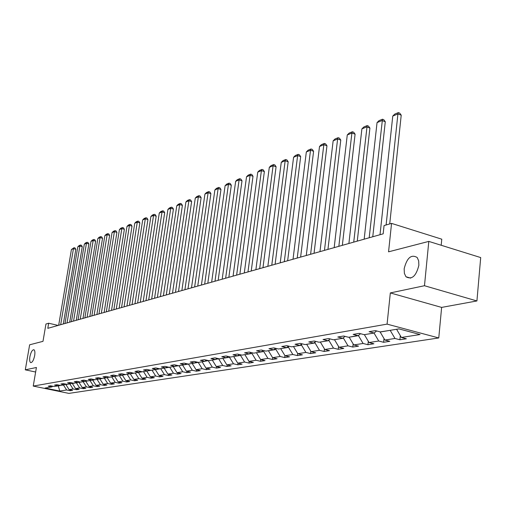 <?xml version="1.0" encoding="UTF-8"?>
<svg xmlns="http://www.w3.org/2000/svg" width="506" height="506" viewBox="0 0 506 506"><rect width="100%" height="100%" fill="white"/><g stroke="black" fill="none" stroke-linecap="round" stroke-linejoin="round"><path stroke-width="0.76" d="M404.161 268.749C406.944 257.782 411.296 254.037 417.21 257.522L418.671 260.856L418.867 265.296C416.128 276.175 411.821 279.995 405.951 276.744L404.376 273.348L404.161 268.749M29.898 356.717C30.929 352.049 32.27 349.722 33.915 349.741C34.895 350.418 35.148 352.372 34.667 355.598C33.636 360.272 32.302 362.606 30.664 362.6C29.671 361.923 29.418 359.962 29.898 356.717M441.194 245.258L441.77 239.186L391.555 223.386L384.054 225.568L383.175 233.829L47.804 328.337L48.671 323.226L45.951 324.023L42.991 341.341L29.639 344.801L25.3 369.835L35.641 372.024M476.924 300.95L480.7 257.573L428.803 241.4L424.477 285.726L390.328 292.923L387.077 324.125L438.765 337.957L441.63 307.408L476.924 300.95L424.477 285.726M387.077 324.125L33.238 386.072L68.867 393.396L438.765 337.957M59.094 385.142L58.114 385.863L54.218 386.514L50.619 385.774L48.228 386.179L51.814 386.919L45.116 388.039L59.784 391.056L66.628 389.981L70.157 390.708L72.63 390.328L69.088 389.595L73.066 388.969L76.627 389.709L79.164 389.316L75.584 388.576L79.663 387.938L83.262 388.684L85.856 388.285L82.244 387.533L86.418 386.875L90.049 387.634L92.712 387.229L89.062 386.457L93.344 385.787L97.013 386.559L99.739 386.141L96.058 385.363L100.447 384.674L104.147 385.458L106.943 385.028L103.224 384.237L107.727 383.535L111.472 384.326L114.337 383.883L110.58 383.086L115.204 382.359L118.98 383.168L121.914 382.713L118.126 381.903L122.869 381.157L126.683 381.979L129.7 381.511L125.874 380.689L130.738 379.924L134.59 380.759L137.689 380.278L133.824 379.437L138.821 378.652L142.717 379.5L145.899 379.007L141.99 378.159L147.126 377.349L151.06 378.21L154.33 377.704L150.383 376.843L155.665 376.015L159.63 376.888L162.995 376.369L159.01 375.49L164.437 374.636L168.447 375.528L171.901 374.99L167.878 374.098L173.457 373.219L177.511 374.124L181.066 373.573L176.999 372.663L182.742 371.765L186.84 372.682L190.496 372.119L186.385 371.195L192.299 370.265L196.436 371.202L200.205 370.62L196.05 369.677L202.141 368.722L206.321 369.671L210.205 369.076L206.005 368.115L212.28 367.128L216.505 368.102L220.502 367.482L216.258 366.508L222.729 365.49L226.998 366.477L231.122 365.844L226.833 364.845L233.5 363.801L237.82 364.807L242.07 364.149L237.738 363.137L244.613 362.056L248.984 363.08L253.367 362.404L248.984 361.373L256.087 360.259L260.501 361.303L265.03 360.601L260.596 359.551L267.933 358.4L272.399 359.462L272.62 357.672L280.172 356.477L284.688 357.565L289.521 356.819L284.992 355.724L292.829 354.497L297.389 355.604L302.392 354.832L297.806 353.713L305.915 352.442L310.532 353.574L315.706 352.777L311.07 351.632L319.463 350.316L324.131 351.474L329.482 350.645L324.795 349.482L333.486 348.115L338.21 349.298L343.757 348.438L339.02 347.249L348.02 345.838L352.796 347.046L358.552 346.155L353.757 344.934L363.093 343.473L367.925 344.706L373.89 343.783L369.038 342.537L378.735 341.019L383.618 342.284L389.81 341.322L384.902 340.051L394.971 338.47L399.911 339.766L406.343 338.773L401.378 337.464L420.075 334.536L398.892 328.881L380.468 331.961L375.389 330.627L369.095 331.696L374.149 333.018L364.238 334.675L359.216 333.372L353.156 334.403L358.159 335.693L348.615 337.287L343.65 336.016L337.818 337.002L342.758 338.267L333.562 339.804L328.66 338.558L323.037 339.513L327.92 340.747L319.058 342.233L314.213 341.012L308.793 341.936L313.619 343.144L305.067 344.573L300.273 343.378L295.049 344.27L299.818 345.446L291.564 346.831L286.826 345.661L281.779 346.521L286.497 347.679L278.521 349.007L273.841 347.869L268.964 348.697L273.626 349.829L265.922 351.113L261.298 350L256.58 350.797L261.191 351.91L253.74 353.156L249.167 352.056L244.607 352.834L249.161 353.922L241.957 355.123L237.434 354.048L233.019 354.801L237.523 355.863L230.546 357.034L226.074 355.977L221.805 356.705L226.258 357.748L219.496 358.88L215.075 357.843L210.939 358.552L215.341 359.576L208.795 360.67L204.424 359.658L200.414 360.335L204.766 361.341L198.415 362.404L194.095 361.41L190.205 362.068L194.513 363.055L188.352 364.086L184.076 363.112L180.307 363.751L184.564 364.718L178.586 365.718L174.355 364.763L170.699 365.383L174.912 366.338L169.112 367.305L164.924 366.363L161.37 366.964L165.538 367.9L159.902 368.842L155.766 367.919L152.312 368.507L156.436 369.424L150.959 370.341L146.86 369.431L143.508 370L147.588 370.904L142.268 371.796L138.214 370.898L134.95 371.455L138.986 372.34L133.812 373.207L129.802 372.327L126.626 372.865L130.624 373.738L125.589 374.579L121.617 373.713L118.53 374.238L122.49 375.098L117.588 375.92L113.66 375.066L110.656 375.578L114.571 376.426L109.802 377.223L105.912 376.382L102.984 376.881L106.861 377.716L102.218 378.488L98.366 377.666L95.514 378.146L99.353 378.969L94.824 379.728L91.017 378.912L88.24 379.386L92.035 380.189L87.627 380.929L83.851 380.126L81.143 380.588L84.907 381.385L80.606 382.106L76.868 381.315L74.23 381.764L77.956 382.549L73.762 383.251L70.062 382.473L67.488 382.909L71.175 383.681L67.089 384.364L63.421 383.599L60.91 384.022L64.566 384.788L60.575 385.452L56.944 384.699L54.496 385.117L58.215 385.882L63.44 384.971M268.395 350.702L272.595 357.666L277.079 358.741L272.399 359.462M390.221 330.329L380.215 331.898M376.609 330.949L374.149 333.018M394.971 338.47L390.215 330.386M384.902 340.051L380.196 332.062M374.054 333.037L364.409 334.649M360.525 333.713L358.159 335.693M378.735 341.019L374.054 333.087M369.038 342.537L364.402 334.7M358.514 335.396L349.191 337.192M345.041 336.37L342.758 338.267M363.093 343.473L358.482 335.687M353.757 344.934L349.184 337.243M343.542 337.616L343.479 338.198L334.517 339.646M330.127 338.931L327.92 340.747M348.02 345.838L343.479 338.198M339.02 347.249L334.51 339.697M329.102 339.773L329.008 340.614L320.361 342.012M315.744 341.398L313.619 343.144M333.486 348.115L329.008 340.614M324.795 349.482L320.355 342.062M315.168 341.873L315.042 342.948L306.693 344.301M301.873 343.776L299.818 345.446M319.463 350.316L315.042 342.948M311.07 351.632L306.687 344.346M301.715 343.903L301.557 345.206L293.493 346.509M288.483 346.072L286.497 347.679M305.915 352.442L301.557 345.206M297.806 353.713L293.486 346.553M288.686 346.123L288.528 347.382L280.735 348.64M275.549 348.286L273.626 349.829M292.829 354.497L288.528 347.382M284.992 355.724L280.729 348.685M276.067 348.413L275.934 349.488L268.389 350.747M263.05 350.424L261.191 351.91M280.172 356.477L275.934 349.488M263.866 350.62L263.752 351.525L256.453 352.701M250.963 352.486L249.161 353.922M267.933 358.4L263.752 351.525M260.596 359.551L256.447 352.745M252.058 352.752L251.963 353.498L244.898 354.63M239.268 354.485L237.523 355.863M256.087 360.259L251.963 353.498M248.984 361.373L244.891 354.674M240.622 354.807L240.54 355.402L233.696 356.502M227.947 356.42L226.258 357.748M244.613 362.056L240.54 355.402M237.738 363.137L233.696 356.547M229.541 356.793L229.477 357.255L222.849 358.318M216.979 358.292L215.341 359.576M233.5 363.801L229.477 357.255M226.833 364.845L222.842 358.362M218.801 358.716L212.324 360.076M206.353 360.101L204.766 361.341M222.729 365.49L218.756 359.045M216.258 366.508L212.318 360.12M208.39 360.576L202.122 361.784M196.056 361.86L194.513 363.055M212.28 367.128L208.358 360.784M206.005 368.115L202.115 361.828M198.282 362.372L192.217 363.441M186.063 363.561L184.564 364.718M202.141 368.722L198.27 362.467M196.05 369.677L192.21 363.485M188.485 364.067L182.596 365.047M176.366 365.218L174.912 366.338M192.299 370.265L188.479 364.105M186.385 371.195L182.59 365.092M178.972 365.655L173.254 366.61M166.955 366.818L165.538 367.9M182.742 371.765L178.966 365.699M176.999 372.663L173.248 366.654M169.731 367.198L164.178 368.128M157.809 368.374L156.436 369.424M173.457 373.219L169.725 367.242M167.878 374.098L164.172 368.172M160.756 368.703L155.355 369.608M148.922 369.886L147.588 370.904M164.437 374.636L160.75 368.741M159.01 375.49L155.348 369.646M152.021 370.164L146.772 371.037M140.288 371.353L138.986 372.34M155.665 376.015L152.015 370.202M150.383 376.843L146.765 371.081M143.533 371.581L138.423 372.435M131.889 372.783L130.624 373.738M147.126 377.349L143.527 371.619M141.99 378.159L138.416 372.473M135.266 372.96L130.295 373.795M123.723 374.174L122.49 375.098M138.821 378.652L135.266 372.998M133.824 379.437L130.289 373.833M127.227 374.307L122.382 375.117M115.766 375.522L114.571 376.426M130.738 379.924L127.221 374.345M125.874 380.689L122.376 375.155M119.397 375.616L114.685 376.337M108.031 376.837L106.861 377.716M122.869 381.157L119.391 375.654M118.126 381.903L114.672 376.445M111.769 376.894L107.202 377.457M100.492 378.121L99.353 378.969M115.204 382.359L111.763 376.932M110.58 383.086L107.164 377.697M104.331 378.134L99.846 378.918L99.903 378.558M93.148 379.367L92.035 380.189M107.727 383.535L104.325 378.172M103.224 384.237L99.846 378.918M97.089 379.348L92.712 380.114L92.788 379.633M85.988 380.582L84.907 381.385M100.447 384.674L97.082 379.386M96.058 385.363L92.712 380.114M90.024 380.531L85.754 381.277L85.849 380.683M79.012 381.764L77.956 382.549M93.344 385.787L90.017 380.563M89.062 386.457L85.754 381.277M83.129 381.682L78.968 382.409L79.069 381.777M72.206 382.922L71.175 383.681M86.418 386.875L83.123 381.714M82.244 387.533L78.968 382.409M76.406 382.808L72.345 383.516L72.434 382.966M65.571 384.048L64.566 384.788M79.663 387.938L76.4 382.84M75.584 388.576L72.345 383.516M69.847 383.902L65.881 384.598L65.957 384.13M73.066 388.969L69.841 383.934M69.088 389.595L65.881 384.598M58.228 385.781L59.784 391.056M52.769 386.217L51.814 386.919M66.628 389.981L63.433 385.009M391.555 223.386L388.557 251.824L428.803 241.4M33.238 386.072L36.419 367.495L25.3 369.835M58.146 325.421L48.671 323.226M396.609 329.267L399.019 328.913M401.378 337.464L396.603 329.317M70.157 390.708L70.302 389.848M76.627 389.709L76.773 388.823M83.262 388.684L83.408 387.773M90.049 387.634L90.201 386.698M97.013 386.559L97.165 385.597M104.147 385.458L104.306 384.465M111.472 384.326L111.63 383.308M118.98 383.168L119.138 382.119M126.683 381.979L126.848 380.898M134.59 380.759L134.76 379.639M142.717 379.5L142.888 378.355M151.06 378.21L151.231 377.027M159.63 376.888L159.814 375.667M168.447 375.528L168.631 374.263M177.511 374.124L177.701 372.821M186.84 372.682L187.03 371.341M196.436 371.202L196.632 369.81M206.321 369.671L206.524 368.235M216.505 368.102L216.707 366.61M226.998 366.477L227.207 364.934M237.82 364.807L238.029 363.207M248.984 363.08L249.199 361.423M260.501 361.303L260.723 359.583M284.688 357.565L284.929 355.617M297.389 355.604L297.654 353.454M310.532 353.574L310.81 351.202M324.131 351.474L324.428 348.868M338.21 349.298L338.533 346.433M352.796 347.046L353.144 343.909M367.925 344.706L368.292 341.272M383.618 342.284L384.01 338.527M399.911 339.766L400.322 335.661M390.328 292.923L441.63 307.408M58.671 325.276L71.422 249.515L73.446 248.674L75.824 249.306L75.021 247.946L74.072 247.693L73.446 248.674L60.682 324.707M63.326 323.96L75.824 249.306M71.422 249.515L74.072 247.693M64.989 323.492L77.791 246.871L79.866 246.011L82.263 246.65L81.453 245.277L80.492 245.018L79.866 246.011L67.045 322.917M69.714 322.164L82.263 246.65M77.791 246.871L79.037 245.625L80.492 245.018M71.46 321.671L84.319 244.164L86.444 243.278L88.866 243.93L88.038 242.538L87.07 242.279L86.444 243.278L73.566 321.076M76.261 320.317L88.866 243.93M84.319 244.164L85.577 242.899L87.07 242.279M78.088 319.805L90.998 241.387L93.174 240.483L95.621 241.141L94.78 239.736L93.8 239.477L93.174 240.483L80.245 319.191M82.965 318.426L95.621 241.141M90.998 241.387L92.275 240.11L93.8 239.477M84.881 317.888L97.848 238.541L100.074 237.618L102.541 238.288L101.687 236.871L100.7 236.599L100.074 237.618L87.095 317.262M89.834 316.49L102.541 238.288M97.848 238.541L99.138 237.251L100.7 236.599M91.845 315.927L104.862 235.632L107.145 234.683L109.638 235.36L108.765 233.93L107.772 233.658L107.145 234.683L94.116 315.289M96.88 314.504L109.638 235.36M104.862 235.632L106.171 234.322L107.772 233.658M98.986 313.916L112.054 232.646L114.394 231.672L116.911 232.362L116.026 230.913L115.02 230.635L114.394 231.672L101.314 313.258M104.109 312.468L116.911 232.362M112.054 232.646L113.376 231.318L115.02 230.635M106.311 311.848L119.422 229.585L121.826 228.585L124.368 229.288L123.464 227.82L122.452 227.542L121.826 228.585L108.701 311.177M111.522 310.38L124.368 229.288M119.422 229.585L120.77 228.244L122.452 227.542M113.831 309.729L126.987 226.441L129.454 225.417L132.015 226.138L131.098 224.651L130.074 224.367L129.454 225.417L116.279 309.039M119.125 308.236L132.015 226.138M126.987 226.441L128.347 225.081L130.074 224.367M121.548 307.553L134.748 223.222L137.278 222.172L139.865 222.899L138.935 221.4L137.898 221.103L137.278 222.172L124.059 306.845M126.936 306.035L139.865 222.899M134.748 223.222L136.127 221.843L137.898 221.103M129.466 305.32L142.711 219.914L145.311 218.832L147.923 219.579L146.974 218.061L145.93 217.757L145.311 218.832L132.053 304.593M134.95 303.777L147.923 219.579M142.711 219.914L144.109 218.516L145.93 217.757M137.607 303.031L150.889 216.517L153.558 215.411L156.196 216.17L155.228 214.626L154.172 214.323L153.558 215.411L140.263 302.284M143.192 301.456L156.196 216.17M150.889 216.517L152.306 215.107L154.172 214.323M145.968 300.672L159.289 213.032L162.028 211.894L164.69 212.665L163.704 211.11L162.641 210.8L162.028 211.894L148.701 299.906M151.655 299.071L164.69 212.665M159.289 213.032L160.718 211.597L162.641 210.8M154.564 298.249L167.916 209.446L170.731 208.276L173.425 209.06L172.419 207.485L171.344 207.175L170.731 208.276L157.372 297.458M160.358 296.617L173.425 209.06M167.916 209.446L169.371 207.998L171.344 207.175M163.406 295.763L176.784 205.765L179.681 204.563L182.4 205.36L181.376 203.766L180.288 203.444L179.681 204.563L166.291 294.947M169.308 294.1L182.4 205.36M176.784 205.765L178.257 204.291L180.288 203.444M172.495 293.195L185.904 201.976L188.883 200.743L191.629 201.559L190.585 199.94L189.484 199.617L188.883 200.743L175.468 292.36M178.51 291.5L191.629 201.559M185.904 201.976L187.397 200.484L189.484 199.617M181.856 290.558L195.284 198.08L198.352 196.809L201.122 197.644L200.06 196.005L198.947 195.67L198.352 196.809L184.918 289.698M187.992 288.831L201.122 197.644M195.284 198.08L196.802 196.568L198.947 195.67M191.496 287.844L204.936 194.07L208.092 192.761L210.894 193.615L209.807 191.957L208.687 191.616L208.092 192.761L194.639 286.959M197.745 286.08L210.894 193.615M204.936 194.07L206.48 192.533L208.687 191.616M201.42 285.049L214.879 189.946L218.124 188.599L220.958 189.465L219.844 187.789L218.712 187.441L218.124 188.599L204.664 284.132M207.802 283.252L220.958 189.465M214.879 189.946L216.441 188.384L218.712 187.441M211.647 282.165L225.113 185.696L228.459 184.304L231.318 185.19L230.186 183.488L229.041 183.134L228.459 184.304L214.993 281.222M218.162 280.33L231.318 185.19M225.113 185.696L226.694 184.114L229.041 183.134M222.191 279.192L235.657 181.319L239.104 179.883L242.001 180.787L240.837 179.067L239.686 178.7L239.104 179.883L225.638 278.224M228.838 277.32L242.001 180.787M235.657 181.319L237.27 179.712L239.686 178.7M233.07 276.131L246.53 176.803L250.084 175.323L253.006 176.252L251.824 174.5L250.653 174.134L250.084 175.323L236.625 275.125M239.863 274.214L253.006 176.252M246.53 176.803L248.161 175.171L250.653 174.134M244.29 272.968L257.737 172.148L261.406 170.623L264.366 171.566L263.152 169.795L261.969 169.421L261.406 170.623L247.965 271.931M251.235 271.014L264.366 171.566M257.737 172.148L259.401 170.49L261.969 169.421M255.884 269.698L269.306 167.341L273.095 165.772L276.086 166.74L274.84 164.943L273.651 164.551L273.095 165.772L259.673 268.629M262.975 267.699L276.086 166.74M269.306 167.341L270.995 165.658L273.651 164.551M267.851 266.327L281.254 162.382L285.163 160.763L288.18 161.749L286.915 159.928L285.707 159.529L285.163 160.763L271.773 265.22M275.106 264.284L288.18 161.749M281.254 162.382L282.968 160.674L285.707 159.529M280.229 262.842L293.588 157.258L297.629 155.582L300.678 156.594L299.381 154.747L298.16 154.343L297.629 155.582L284.283 261.697M287.648 260.748L300.678 156.594M293.588 157.258L295.333 155.519L298.16 154.343M293.025 259.236L306.332 151.964L310.513 150.231L313.6 151.269L312.265 149.396L311.032 148.979L310.513 150.231L297.218 258.054M300.621 257.092L313.6 151.269M306.332 151.964L308.11 150.2L311.032 148.979M306.263 255.505L319.514 146.493L323.834 144.703L326.958 145.76L325.592 143.862L324.346 143.432L323.834 144.703L310.602 254.278M314.043 253.31L326.958 145.76M319.514 146.493L321.316 144.697L324.346 143.432M319.969 251.64L333.15 140.832L337.622 138.973L340.778 140.067L339.381 138.132L338.116 137.695L337.622 138.973L324.466 250.375M327.939 249.395L340.778 140.067M333.15 140.832L334.985 138.998L338.116 137.695M334.175 247.636L347.268 134.969L351.898 133.046L355.092 134.166L353.656 132.205L352.378 131.756L351.898 133.046L338.837 246.327M342.341 245.334L355.092 134.166M347.268 134.969L349.134 133.11L352.378 131.756M348.893 243.487L361.891 128.897L366.686 126.905L369.911 128.05L368.438 126.064L367.154 125.602L353.726 242.127M357.274 241.128L369.911 128.05M361.891 128.897L363.789 127L367.154 125.602M364.168 239.186L377.046 122.604L382.017 120.542L385.281 121.718L383.769 119.694L382.466 119.22L369.184 237.769M372.764 236.764L385.281 121.718M377.046 122.604L378.981 120.675L382.466 119.22M380.019 234.721L392.764 116.076L397.925 113.932L401.22 115.14L399.67 113.091L398.348 112.604L397.925 113.932L386.11 224.968M389.728 223.918L401.22 115.14M392.764 116.076L394.737 114.109L398.348 112.604M405.951 276.744L410.695 278.129"/></g></svg>
